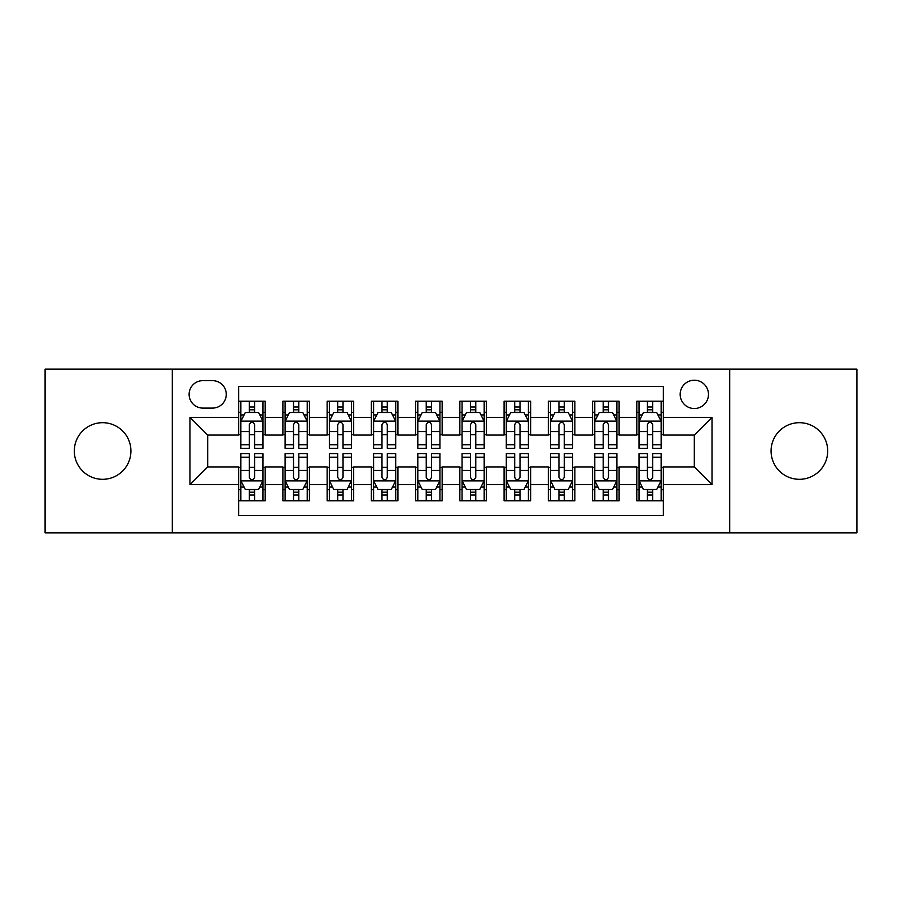 <?xml version="1.0" encoding="UTF-8"?>
<svg xmlns="http://www.w3.org/2000/svg" width="902" height="902" viewBox="0 0 902 902"><rect width="100%" height="100%" fill="white"/><g stroke="black" fill="none" stroke-linecap="round" stroke-linejoin="round"><path stroke-width="1.35" d="M799.386 422.688A28.312 28.312 0 0 0 771.075 451A28.312 28.312 0 0 0 799.386 479.312A28.312 28.312 0 0 0 827.698 451A28.312 28.312 0 0 0 799.386 422.688M102.614 422.688A28.312 28.312 0 0 0 74.302 451A28.312 28.312 0 0 0 102.614 479.312A28.312 28.312 0 0 0 130.925 451A28.312 28.312 0 0 0 102.614 422.688M694.314 380.216A14.161 14.161 0 0 0 680.164 394.377A14.161 14.161 0 0 0 694.314 408.527A14.161 14.161 0 0 0 708.476 394.377A14.161 14.161 0 0 0 694.314 380.216M729.707 532.845L856.9 532.845L856.9 369.155L729.707 369.155L729.707 532.845L172.293 532.845L172.293 369.155L45.1 369.155L45.1 532.845L172.293 532.845M663.353 401.232L636.812 401.232L636.812 417.378L619.11 417.378L619.11 435.068L636.812 435.068L636.812 417.378M619.11 417.378L619.11 401.232L592.569 401.232L592.569 417.378L574.867 417.378L574.867 435.068L592.569 435.068L592.569 417.378M574.867 417.378L574.867 401.232L548.326 401.232L548.326 417.378L530.635 417.378L530.635 435.068L548.326 435.068L548.326 417.378M530.635 417.378L530.635 401.232L504.083 401.232L504.083 417.378L486.392 417.378L486.392 435.068L504.083 435.068L504.083 417.378M486.392 417.378L486.392 401.232L459.851 401.232L459.851 417.378L442.149 417.378L442.149 435.068L459.851 435.068L459.851 417.378M442.149 417.378L442.149 401.232L415.608 401.232L415.608 417.378L397.917 417.378L397.917 435.068L415.608 435.068L415.608 417.378M397.917 417.378L397.917 401.232L371.365 401.232L371.365 417.378L353.674 417.378L353.674 435.068L371.365 435.068L371.365 417.378M353.674 417.378L353.674 401.232L327.133 401.232L327.133 417.378L309.431 417.378L309.431 435.068L327.133 435.068L327.133 417.378M309.431 417.378L309.431 401.232L282.89 401.232L282.89 435.068L265.188 435.068L265.188 401.232L238.647 401.232M238.647 500.768L265.188 500.768L265.188 466.932L282.89 466.932L282.89 500.768L309.431 500.768L309.431 466.932L327.133 466.932L327.133 484.622L309.431 484.622M327.133 484.622L327.133 500.768L353.674 500.768L353.674 466.932L371.365 466.932L371.365 484.622L353.674 484.622M371.365 484.622L371.365 500.768L397.917 500.768L397.917 466.932L415.608 466.932L415.608 484.622L397.917 484.622M415.608 484.622L415.608 500.768L442.149 500.768L442.149 466.932L459.851 466.932L459.851 484.622L442.149 484.622M459.851 484.622L459.851 500.768L486.392 500.768L486.392 466.932L504.083 466.932L504.083 484.622L486.392 484.622M504.083 484.622L504.083 500.768L530.635 500.768L530.635 466.932L548.326 466.932L548.326 484.622L530.635 484.622M548.326 484.622L548.326 500.768L574.867 500.768L574.867 466.932L592.569 466.932L592.569 484.622L574.867 484.622M592.569 484.622L592.569 500.768L619.11 500.768L619.11 466.932L636.812 466.932L636.812 484.622L619.11 484.622M202.815 408.087L212.545 408.087A13.71 13.71 0 0 0 226.267 394.377A13.71 13.71 0 0 0 212.545 380.655L202.815 380.655A13.71 13.71 0 0 0 189.104 394.377A13.71 13.71 0 0 0 202.815 408.087M729.707 369.155L172.293 369.155M663.353 417.378L663.353 386.406L238.647 386.406L238.647 435.068L207.685 435.068L207.685 466.932L238.647 466.932L238.647 515.594L663.353 515.594L663.353 466.932L694.314 466.932L694.314 435.068L663.353 435.068L663.353 417.378L712.016 417.378L712.016 484.622L663.353 484.622M238.647 484.622L189.984 484.622L189.984 417.378L238.647 417.378M636.812 484.622L636.812 500.768L663.353 500.768M238.647 412.293L240.857 412.293M249.268 412.293L254.578 412.293M262.978 412.293L265.188 412.293M238.647 434.629L240.857 434.629M249.268 434.629L254.578 434.629M262.978 434.629L265.188 434.629M238.647 467.371L240.857 467.371M249.268 467.371L254.578 467.371M262.978 467.371L265.188 467.371M238.647 489.707L240.857 489.707M249.268 489.707L254.578 489.707M262.978 489.707L265.188 489.707M282.89 434.629L285.1 434.629M293.511 434.629L298.81 434.629M307.221 434.629L309.431 434.629M282.89 412.293L285.1 412.293M293.511 412.293L298.81 412.293M307.221 412.293L309.431 412.293M282.89 467.371L285.1 467.371M293.511 467.371L298.81 467.371M307.221 467.371L309.431 467.371M282.89 489.707L285.1 489.707M293.511 489.707L298.81 489.707M307.221 489.707L309.431 489.707M327.133 467.371L329.343 467.371M337.743 467.371L343.053 467.371M351.464 467.371L353.674 467.371M327.133 489.707L329.343 489.707M337.743 489.707L343.053 489.707M351.464 489.707L353.674 489.707M327.133 412.293L329.343 412.293M337.743 412.293L343.053 412.293M351.464 412.293L353.674 412.293M327.133 434.629L329.343 434.629M337.743 434.629L343.053 434.629M351.464 434.629L353.674 434.629M371.365 467.371L373.586 467.371M381.986 467.371L387.296 467.371M395.696 467.371L397.917 467.371M371.365 489.707L373.586 489.707M381.986 489.707L387.296 489.707M395.696 489.707L397.917 489.707M371.365 412.293L373.586 412.293M381.986 412.293L387.296 412.293M395.696 412.293L397.917 412.293M371.365 434.629L373.586 434.629M381.986 434.629L387.296 434.629M395.696 434.629L397.917 434.629M415.608 467.371L417.818 467.371M426.229 467.371L431.539 467.371M439.939 467.371L442.149 467.371M415.608 489.707L417.818 489.707M426.229 489.707L431.539 489.707M439.939 489.707L442.149 489.707M415.608 412.293L417.818 412.293M426.229 412.293L431.539 412.293M439.939 412.293L442.149 412.293M415.608 434.629L417.818 434.629M426.229 434.629L431.539 434.629M439.939 434.629L442.149 434.629M459.851 467.371L462.061 467.371M470.461 467.371L475.771 467.371M484.182 467.371L486.392 467.371M459.851 489.707L462.061 489.707M470.461 489.707L475.771 489.707M484.182 489.707L486.392 489.707M459.851 412.293L462.061 412.293M470.461 412.293L475.771 412.293M484.182 412.293L486.392 412.293M459.851 434.629L462.061 434.629M470.461 434.629L475.771 434.629M484.182 434.629L486.392 434.629M504.083 467.371L506.304 467.371M514.704 467.371L520.014 467.371M528.414 467.371L530.635 467.371M504.083 489.707L506.304 489.707M514.704 489.707L520.014 489.707M528.414 489.707L530.635 489.707M504.083 412.293L506.304 412.293M514.704 412.293L520.014 412.293M528.414 412.293L530.635 412.293M504.083 434.629L506.304 434.629M514.704 434.629L520.014 434.629M528.414 434.629L530.635 434.629M548.326 467.371L550.536 467.371M558.947 467.371L564.257 467.371M572.657 467.371L574.867 467.371M548.326 489.707L550.536 489.707M558.947 489.707L564.257 489.707M572.657 489.707L574.867 489.707M548.326 412.293L550.536 412.293M558.947 412.293L564.257 412.293M572.657 412.293L574.867 412.293M548.326 434.629L550.536 434.629M558.947 434.629L564.257 434.629M572.657 434.629L574.867 434.629M592.569 467.371L594.779 467.371M603.19 467.371L608.489 467.371M616.9 467.371L619.11 467.371M592.569 489.707L594.779 489.707M603.19 489.707L608.489 489.707M616.9 489.707L619.11 489.707M592.569 412.293L594.779 412.293M603.19 412.293L608.489 412.293M616.9 412.293L619.11 412.293M592.569 434.629L594.779 434.629M603.19 434.629L608.489 434.629M616.9 434.629L619.11 434.629M636.812 467.371L639.022 467.371M647.422 467.371L652.732 467.371M661.143 467.371L663.353 467.371M636.812 489.707L639.022 489.707M647.422 489.707L652.732 489.707M661.143 489.707L663.353 489.707M636.812 412.293L639.022 412.293M647.422 412.293L652.732 412.293M661.143 412.293L663.353 412.293M636.812 434.629L639.022 434.629M647.422 434.629L652.732 434.629M661.143 434.629L663.353 434.629M207.685 435.068L189.984 417.378M207.685 466.932L189.984 484.622M712.016 417.378L694.314 435.068M712.016 484.622L694.314 466.932M254.578 406.982L249.268 406.982M262.978 444.742L254.578 444.742L254.578 448.35L262.978 448.35L262.978 421.358L258.558 412.507L245.288 412.507L240.857 421.358L240.857 448.35L249.268 448.35L249.268 444.742L240.857 444.742M240.857 421.358L240.857 401.232M262.978 421.358L262.978 401.232M249.268 412.507L249.268 401.232M254.578 401.232L254.578 412.507M254.578 444.742L254.578 424.673C252.808 421.268 251.038 421.268 249.268 424.673L249.268 444.742M249.268 495.018L254.578 495.018M240.857 457.258L249.268 457.258L249.268 453.65L240.857 453.65L240.857 480.642L245.288 489.493L258.558 489.493L262.978 480.642L262.978 453.65L254.578 453.65L254.578 457.258L262.978 457.258M262.978 480.642L262.978 500.768M240.857 480.642L240.857 500.768M254.578 489.493L254.578 500.768M249.268 500.768L249.268 489.493M249.268 457.258L249.268 477.327C251.038 480.732 252.808 480.732 254.578 477.327L254.578 457.258M298.81 406.982L293.511 406.982M307.221 444.742L298.81 444.742L298.81 448.35L307.221 448.35L307.221 421.358L302.801 412.507L289.519 412.507L285.1 421.358L285.1 448.35L293.511 448.35L293.511 444.742L285.1 444.742M285.1 421.358L285.1 401.232M307.221 421.358L307.221 401.232M293.511 412.507L293.511 401.232M298.81 401.232L298.81 412.507M298.81 444.742L298.81 424.673C297.051 421.268 295.281 421.268 293.511 424.673L293.511 444.742M343.053 406.982L337.743 406.982M351.464 444.742L343.053 444.742L343.053 448.35L351.464 448.35L351.464 421.358L347.033 412.507L333.763 412.507L329.343 421.358L329.343 448.35L337.743 448.35L337.743 444.742L329.343 444.742M329.343 421.358L329.343 401.232M351.464 421.358L351.464 401.232M337.743 412.507L337.743 401.232M343.053 401.232L343.053 412.507M343.053 444.742L343.053 424.673C341.283 421.268 339.513 421.268 337.743 424.673L337.743 444.742M387.296 406.982L381.986 406.982M395.696 444.742L387.296 444.742L387.296 448.35L395.696 448.35L395.696 421.358L391.276 412.507L378.006 412.507L373.586 421.358L373.586 448.35L381.986 448.35L381.986 444.742L373.586 444.742M373.586 421.358L373.586 401.232M395.696 421.358L395.696 401.232M381.986 412.507L381.986 401.232M387.296 401.232L387.296 412.507M387.296 444.742L387.296 424.673C385.526 421.268 383.756 421.268 381.986 424.673L381.986 444.742M431.539 406.982L426.229 406.982M439.939 444.742L431.539 444.742L431.539 448.35L439.939 448.35L439.939 421.358L435.519 412.507L422.249 412.507L417.818 421.358L417.818 448.35L426.229 448.35L426.229 444.742L417.818 444.742M417.818 421.358L417.818 401.232M439.939 421.358L439.939 401.232M426.229 412.507L426.229 401.232M431.539 401.232L431.539 412.507M431.539 444.742L431.539 424.673C429.769 421.268 427.999 421.268 426.229 424.673L426.229 444.742M293.511 495.018L298.81 495.018M285.1 457.258L293.511 457.258L293.511 453.65L285.1 453.65L285.1 480.642L289.519 489.493L302.801 489.493L307.221 480.642L307.221 453.65L298.81 453.65L298.81 457.258L307.221 457.258M307.221 480.642L307.221 500.768M285.1 480.642L285.1 500.768M298.81 489.493L298.81 500.768M293.511 500.768L293.511 489.493M293.511 457.258L293.511 477.327C295.27 480.732 297.04 480.732 298.81 477.327L298.81 457.258M337.743 495.018L343.053 495.018M329.343 457.258L337.743 457.258L337.743 453.65L329.343 453.65L329.343 480.642L333.763 489.493L347.033 489.493L351.464 480.642L351.464 453.65L343.053 453.65L343.053 457.258L351.464 457.258M351.464 480.642L351.464 500.768M329.343 480.642L329.343 500.768M343.053 489.493L343.053 500.768M337.743 500.768L337.743 489.493M337.743 457.258L337.743 477.327C339.513 480.732 341.283 480.732 343.053 477.327L343.053 457.258M381.986 495.018L387.296 495.018M373.586 457.258L381.986 457.258L381.986 453.65L373.586 453.65L373.586 480.642L378.006 489.493L391.276 489.493L395.696 480.642L395.696 453.65L387.296 453.65L387.296 457.258L395.696 457.258M395.696 480.642L395.696 500.768M373.586 480.642L373.586 500.768M387.296 489.493L387.296 500.768M381.986 500.768L381.986 489.493M381.986 457.258L381.986 477.327C383.756 480.732 385.526 480.732 387.296 477.327L387.296 457.258M426.229 495.018L431.539 495.018M417.818 457.258L426.229 457.258L426.229 453.65L417.818 453.65L417.818 480.642L422.249 489.493L435.519 489.493L439.939 480.642L439.939 453.65L431.539 453.65L431.539 457.258L439.939 457.258M439.939 480.642L439.939 500.768M417.818 480.642L417.818 500.768M431.539 489.493L431.539 500.768M426.229 500.768L426.229 489.493M426.229 457.258L426.229 477.327C427.988 480.732 429.758 480.732 431.539 477.327L431.539 457.258M475.771 406.982L470.461 406.982M484.182 444.742L475.771 444.742L475.771 448.35L484.182 448.35L484.182 421.358L479.751 412.507L466.481 412.507L462.061 421.358L462.061 448.35L470.461 448.35L470.461 444.742L462.061 444.742M462.061 421.358L462.061 401.232M484.182 421.358L484.182 401.232M470.461 412.507L470.461 401.232M475.771 401.232L475.771 412.507M475.771 444.742L475.771 424.673C474.012 421.268 472.242 421.268 470.461 424.673L470.461 444.742M470.461 495.018L475.771 495.018M462.061 457.258L470.461 457.258L470.461 453.65L462.061 453.65L462.061 480.642L466.481 489.493L479.751 489.493L484.182 480.642L484.182 453.65L475.771 453.65L475.771 457.258L484.182 457.258M484.182 480.642L484.182 500.768M462.061 480.642L462.061 500.768M475.771 489.493L475.771 500.768M470.461 500.768L470.461 489.493M470.461 457.258L470.461 477.327C472.231 480.732 474.001 480.732 475.771 477.327L475.771 457.258M520.014 406.982L514.704 406.982M528.414 444.742L520.014 444.742L520.014 448.35L528.414 448.35L528.414 421.358L523.994 412.507L510.724 412.507L506.304 421.358L506.304 448.35L514.704 448.35L514.704 444.742L506.304 444.742M506.304 421.358L506.304 401.232M528.414 421.358L528.414 401.232M514.704 412.507L514.704 401.232M520.014 401.232L520.014 412.507M520.014 444.742L520.014 424.673C518.244 421.268 516.474 421.268 514.704 424.673L514.704 444.742M514.704 495.018L520.014 495.018M506.304 457.258L514.704 457.258L514.704 453.65L506.304 453.65L506.304 480.642L510.724 489.493L523.994 489.493L528.414 480.642L528.414 453.65L520.014 453.65L520.014 457.258L528.414 457.258M528.414 480.642L528.414 500.768M506.304 480.642L506.304 500.768M520.014 489.493L520.014 500.768M514.704 500.768L514.704 489.493M514.704 457.258L514.704 477.327C516.474 480.732 518.244 480.732 520.014 477.327L520.014 457.258M564.257 406.982L558.947 406.982M572.657 444.742L564.257 444.742L564.257 448.35L572.657 448.35L572.657 421.358L568.237 412.507L554.967 412.507L550.536 421.358L550.536 448.35L558.947 448.35L558.947 444.742L550.536 444.742M550.536 421.358L550.536 401.232M572.657 421.358L572.657 401.232M558.947 412.507L558.947 401.232M564.257 401.232L564.257 412.507M564.257 444.742L564.257 424.673C562.487 421.268 560.717 421.268 558.947 424.673L558.947 444.742M558.947 495.018L564.257 495.018M550.536 457.258L558.947 457.258L558.947 453.65L550.536 453.65L550.536 480.642L554.967 489.493L568.237 489.493L572.657 480.642L572.657 453.65L564.257 453.65L564.257 457.258L572.657 457.258M572.657 480.642L572.657 500.768M550.536 480.642L550.536 500.768M564.257 489.493L564.257 500.768M558.947 500.768L558.947 489.493M558.947 457.258L558.947 477.327C560.717 480.732 562.487 480.732 564.257 477.327L564.257 457.258M608.489 406.982L603.19 406.982M616.9 444.742L608.489 444.742L608.489 448.35L616.9 448.35L616.9 421.358L612.481 412.507L599.199 412.507L594.779 421.358L594.779 448.35L603.19 448.35L603.19 444.742L594.779 444.742M594.779 421.358L594.779 401.232M616.9 421.358L616.9 401.232M603.19 412.507L603.19 401.232M608.489 401.232L608.489 412.507M608.489 444.742L608.489 424.673C606.73 421.268 604.96 421.268 603.19 424.673L603.19 444.742M603.19 495.018L608.489 495.018M594.779 457.258L603.19 457.258L603.19 453.65L594.779 453.65L594.779 480.642L599.199 489.493L612.481 489.493L616.9 480.642L616.9 453.65L608.489 453.65L608.489 457.258L616.9 457.258M616.9 480.642L616.9 500.768M594.779 480.642L594.779 500.768M608.489 489.493L608.489 500.768M603.19 500.768L603.19 489.493M603.19 457.258L603.19 477.327C604.949 480.732 606.719 480.732 608.489 477.327L608.489 457.258M652.732 406.982L647.422 406.982M661.143 444.742L652.732 444.742L652.732 448.35L661.143 448.35L661.143 421.358L656.712 412.507L643.442 412.507L639.022 421.358L639.022 448.35L647.422 448.35L647.422 444.742L639.022 444.742M639.022 421.358L639.022 401.232M661.143 421.358L661.143 401.232M647.422 412.507L647.422 401.232M652.732 401.232L652.732 412.507M652.732 444.742L652.732 424.673C650.962 421.268 649.192 421.268 647.422 424.673L647.422 444.742M647.422 495.018L652.732 495.018M639.022 457.258L647.422 457.258L647.422 453.65L639.022 453.65L639.022 480.642L643.442 489.493L656.712 489.493L661.143 480.642L661.143 453.65L652.732 453.65L652.732 457.258L661.143 457.258M661.143 480.642L661.143 500.768M639.022 480.642L639.022 500.768M652.732 489.493L652.732 500.768M647.422 500.768L647.422 489.493M647.422 457.258L647.422 477.327C649.192 480.732 650.962 480.732 652.732 477.327L652.732 457.258M282.89 484.622L265.188 484.622M282.89 417.378L265.188 417.378M262.865 421.133L240.969 421.133M240.857 414.943L244.07 414.943M259.776 414.943L262.978 414.943M249.268 431.618L240.857 431.618M262.978 431.618L254.578 431.618M254.578 409.801L249.268 409.801M240.969 480.867L262.865 480.867M262.978 487.057L259.776 487.057M244.07 487.057L240.857 487.057M254.578 470.382L262.978 470.382M240.857 470.382L249.268 470.382M249.268 492.199L254.578 492.199M307.108 421.133L285.212 421.133M285.1 414.943L288.313 414.943M304.019 414.943L307.221 414.943M293.511 431.618L285.1 431.618M307.221 431.618L298.81 431.618M298.81 409.801L293.511 409.801M351.352 421.133L329.455 421.133M329.343 414.943L332.545 414.943M348.251 414.943L351.464 414.943M337.743 431.618L329.343 431.618M351.464 431.618L343.053 431.618M343.053 409.801L337.743 409.801M395.595 421.133L373.687 421.133M373.586 414.943L376.788 414.943M392.494 414.943L395.696 414.943M381.986 431.618L373.586 431.618M395.696 431.618L387.296 431.618M387.296 409.801L381.986 409.801M439.826 421.133L417.93 421.133M417.818 414.943L421.031 414.943M436.737 414.943L439.939 414.943M426.229 431.618L417.818 431.618M439.939 431.618L431.539 431.618M431.539 409.801L426.229 409.801M285.212 480.867L307.108 480.867M307.221 487.057L304.019 487.057M288.313 487.057L285.1 487.057M298.81 470.382L307.221 470.382M285.1 470.382L293.511 470.382M293.511 492.199L298.81 492.199M329.455 480.867L351.352 480.867M351.464 487.057L348.251 487.057M332.545 487.057L329.343 487.057M343.053 470.382L351.464 470.382M329.343 470.382L337.743 470.382M337.743 492.199L343.053 492.199M373.687 480.867L395.595 480.867M395.696 487.057L392.494 487.057M376.788 487.057L373.586 487.057M387.296 470.382L395.696 470.382M373.586 470.382L381.986 470.382M381.986 492.199L387.296 492.199M417.93 480.867L439.826 480.867M439.939 487.057L436.737 487.057M421.031 487.057L417.818 487.057M431.539 470.382L439.939 470.382M417.818 470.382L426.229 470.382M426.229 492.199L431.539 492.199M484.07 421.133L462.174 421.133M462.061 414.943L465.263 414.943M480.969 414.943L484.182 414.943M470.461 431.618L462.061 431.618M484.182 431.618L475.771 431.618M475.771 409.801L470.461 409.801M462.174 480.867L484.07 480.867M484.182 487.057L480.969 487.057M465.263 487.057L462.061 487.057M475.771 470.382L484.182 470.382M462.061 470.382L470.461 470.382M470.461 492.199L475.771 492.199M528.313 421.133L506.405 421.133M506.304 414.943L509.506 414.943M525.212 414.943L528.414 414.943M514.704 431.618L506.304 431.618M528.414 431.618L520.014 431.618M520.014 409.801L514.704 409.801M506.405 480.867L528.313 480.867M528.414 487.057L525.212 487.057M509.506 487.057L506.304 487.057M520.014 470.382L528.414 470.382M506.304 470.382L514.704 470.382M514.704 492.199L520.014 492.199M572.544 421.133L550.648 421.133M550.536 414.943L553.749 414.943M569.455 414.943L572.657 414.943M558.947 431.618L550.536 431.618M572.657 431.618L564.257 431.618M564.257 409.801L558.947 409.801M550.648 480.867L572.544 480.867M572.657 487.057L569.455 487.057M553.749 487.057L550.536 487.057M564.257 470.382L572.657 470.382M550.536 470.382L558.947 470.382M558.947 492.199L564.257 492.199M616.788 421.133L594.892 421.133M594.779 414.943L597.981 414.943M613.687 414.943L616.9 414.943M603.19 431.618L594.779 431.618M616.9 431.618L608.489 431.618M608.489 409.801L603.19 409.801M594.892 480.867L616.788 480.867M616.9 487.057L613.687 487.057M597.981 487.057L594.779 487.057M608.489 470.382L616.9 470.382M594.779 470.382L603.19 470.382M603.19 492.199L608.489 492.199M661.031 421.133L639.135 421.133M639.022 414.943L642.224 414.943M657.93 414.943L661.143 414.943M647.422 431.618L639.022 431.618M661.143 431.618L652.732 431.618M652.732 409.801L647.422 409.801M639.135 480.867L661.031 480.867M661.143 487.057L657.93 487.057M642.224 487.057L639.022 487.057M652.732 470.382L661.143 470.382M639.022 470.382L647.422 470.382M647.422 492.199L652.732 492.199"/></g></svg>
